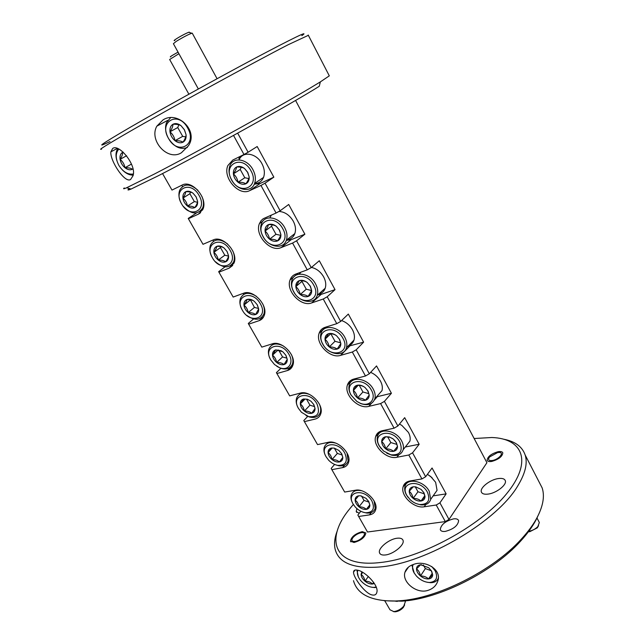 <?xml version="1.0" encoding="UTF-8"?>
<svg xmlns="http://www.w3.org/2000/svg" width="644" height="644" viewBox="0 0 644 644"><rect width="100%" height="100%" fill="white"/><g stroke="black" fill="none" stroke-linecap="round" stroke-linejoin="round"><path stroke-width="0.97" d="M254.549 183.532C258.84 183.476 261.842 181.431 263.541 177.406C265.006 173.18 264.491 168.631 261.971 163.761C256.529 153.022 242.45 150.76 239.157 159.873M250.967 170.781C242.345 154.182 222.252 164.212 231.703 179.95C239.995 196.122 260.289 186.929 250.967 170.781M231.534 179.877C228.902 174.886 228.354 170.217 229.884 165.862C233.031 156.508 247.352 158.746 252.931 169.686C255.491 174.613 256.038 179.201 254.581 183.451C251.41 193.039 237.105 190.68 231.534 179.877M247.731 172.326L244.527 168.503C241.733 166.418 239.085 165.911 236.598 166.981C234.247 168.269 233.176 170.563 233.394 173.856C233.804 177.189 235.35 179.974 238.022 182.22C240.776 184.289 243.392 184.82 245.887 183.798C248.262 182.55 249.357 180.272 249.18 176.963L247.731 172.326M247.562 172.278L244.527 168.503C242.812 167.408 240.172 166.901 236.598 166.981C236.453 168.672 235.382 170.966 233.394 173.856C235.849 176.054 237.394 178.839 238.022 182.22C241.516 182.131 244.14 182.663 245.887 183.798C247.876 180.948 248.97 178.67 249.18 176.963L247.562 172.278M241.242 167.279L240.22 169.453L244.801 177.752L248.801 178.541M240.22 169.453L233.394 173.856M244.801 177.752L238.022 182.22M187.637 127.963C178.235 110.269 158.327 121.692 168.519 138.412C177.551 155.639 197.708 145.166 187.637 127.963M187.332 147.492C180.4 150.012 174.122 146.985 168.478 138.42C165.444 132.736 164.792 127.456 166.522 122.577L170.499 117.82M184.417 129.726L181.02 125.685C178.114 123.511 175.418 123.036 172.946 124.26C170.612 125.725 169.622 128.228 169.976 131.787C170.531 135.369 172.206 138.339 174.991 140.682C177.857 142.847 180.529 143.338 183.009 142.171C185.367 140.762 186.39 138.267 186.068 134.693L184.417 129.726M184.353 129.75L181.02 125.685C179.394 124.646 176.698 124.171 172.946 124.26C173.011 126.192 172.02 128.703 169.976 131.787C172.697 134.177 174.363 137.148 174.991 140.682C178.67 140.585 181.342 141.084 183.009 142.171C185.053 139.128 186.068 136.641 186.068 134.693L184.353 129.75M178.855 124.775L177.744 127.536L182.703 136.359L185.722 136.906M177.744 127.536L169.976 131.787M182.703 136.359L174.991 140.682M371.958 501.096C364.874 487.838 345.208 491.243 353.137 504.083L355.247 506.981C358.346 510.298 361.839 512.221 365.736 512.753C373.045 512.519 375.114 508.639 371.958 501.096M352.759 503.423C351.085 500.412 350.569 497.651 351.222 495.131C352.654 491.122 356.092 489.657 361.534 490.736M368.795 501.596L366.009 498.319L360.56 495.791L358.611 495.808C356.301 496.291 355.134 497.715 355.126 500.082C355.311 502.513 356.591 504.759 358.974 506.828C361.445 508.792 363.9 509.637 366.323 509.364C368.65 508.913 369.833 507.504 369.873 505.129L368.795 501.596M374.092 500.895L375.186 508.237C374.035 511.763 371.218 513.365 366.734 513.035L363.514 512.31M360.56 495.791L358.611 495.808L355.126 500.082C357.09 501.475 358.378 503.721 358.974 506.828C362.073 506.796 364.52 507.641 366.323 509.364L369.873 505.129L368.465 501.064M361.501 495.977L364.021 500.412L368.972 502.103M364.021 500.412L358.974 506.828M369.817 504.856L366.323 509.364M344.814 453.118C337.528 439.49 318.056 443.732 326.17 456.886L328.625 460.186C331.322 462.972 334.341 464.702 337.681 465.379C345.796 465.58 348.171 461.49 344.814 453.118M325.84 456.306C324.037 453.054 323.505 450.059 324.254 447.33C326.001 442.871 329.881 441.494 335.894 443.185M341.682 453.746L338.857 450.422L334.244 448.103L331.459 448.047C329.164 448.626 328.038 450.164 328.078 452.635C328.303 455.171 329.615 457.481 332.022 459.566C334.518 461.531 336.965 462.328 339.372 461.965C341.674 461.41 342.825 459.897 342.817 457.409L341.682 453.746M347.003 452.965L348.122 460.927C346.738 464.823 343.566 466.425 338.615 465.725L335.162 464.654M334.244 448.103L331.459 448.047L328.078 452.635C330.114 454.125 331.427 456.435 332.022 459.566C335.154 459.526 337.609 460.323 339.372 461.965L342.817 457.409L341.392 453.279M334.421 448.28L337.343 453.424L342.157 454.986M332.111 448.055L328.078 452.635M337.343 453.424L332.022 459.566M316.945 403.844C309.442 389.829 290.17 394.957 298.494 408.449L301.44 412.265L308.685 416.62C317.742 417.497 320.495 413.239 316.945 403.844M298.212 407.95C296.256 404.424 295.717 401.172 296.578 398.209C298.695 393.275 303.05 392.035 309.627 394.506M313.837 404.617L310.972 401.228L307.413 399.24L303.574 398.998C301.312 399.691 300.217 401.333 300.297 403.925C300.571 406.573 301.923 408.94 304.354 411.041C306.874 413.013 309.321 413.762 311.696 413.295C313.982 412.635 315.093 411.009 315.037 408.409L313.837 404.617M319.199 403.764C320.696 406.919 321.074 409.801 320.326 412.401C318.635 416.74 315.029 418.278 309.514 417.014L305.997 415.573M307.413 399.24L303.574 398.998L300.297 403.925C302.414 405.519 303.759 407.894 304.354 411.041C307.526 410.993 309.973 411.741 311.696 413.295L315.037 408.409L313.588 404.215M306.56 399.216L309.965 405.205L314.586 406.606M305.063 399.047L300.297 403.925M309.965 405.205L304.354 411.041M377.416 395.843L381.989 390.65C382.769 387.696 382.27 384.524 380.483 381.135C378.165 377.086 374.88 374.164 370.622 372.369M371.443 390.248C363.82 375.516 342.721 381.135 351.246 395.279L356.728 401.317L360.302 403.257C369.455 407.258 376.668 399.103 371.443 390.248M350.851 394.788C348.976 391.311 348.452 388.05 349.273 385.015C351.415 375.653 367.829 378.358 373.279 389.185C375.098 392.607 375.621 395.802 374.84 398.765C372.626 404.319 367.974 405.937 360.89 403.627L356.929 401.486L350.851 394.788M368.046 391.093L365.059 387.543C362.363 385.466 359.714 384.709 357.114 385.265C354.627 386.022 353.379 387.76 353.379 390.497C353.572 393.291 354.949 395.778 357.509 397.968C360.165 400.021 362.797 400.793 365.398 400.27C367.893 399.562 369.165 397.831 369.205 395.086L368.046 391.093M367.692 390.699L365.059 387.543C363.152 385.989 360.503 385.225 357.114 385.265L353.379 390.497C355.488 392.188 356.865 394.675 357.509 397.968C360.833 397.912 363.466 398.684 365.398 400.27L369.205 395.086L367.692 390.699M359.296 385.362L362.934 391.971L368.867 393.685M358.177 385.281L353.379 390.497M362.934 391.971L357.509 397.968M406.187 445.873L409.906 441.148C410.574 438.443 410.091 435.529 408.433 432.414L401.824 425.378L399.457 424.058M399.844 441.977C392.446 427.672 371.145 432.317 379.461 446.099L383.534 451.017L390.844 454.785C400.182 455.429 403.184 451.162 399.844 441.977M381.176 448.618L379.01 445.519C377.279 442.315 376.772 439.329 377.481 436.551C379.388 427.278 396.253 430.176 401.647 440.923C403.321 444.062 403.828 446.992 403.168 449.705C401.518 454.431 397.678 456.242 391.641 455.147L386.811 453.247M396.414 442.67L393.162 438.934L389.266 436.954L385.531 436.745C383.019 437.381 381.739 438.999 381.683 441.607C381.836 444.279 383.172 446.695 385.708 448.868C388.34 450.921 390.964 451.742 393.589 451.339C396.108 450.744 397.42 449.134 397.509 446.517L396.414 442.67M392.768 438.653L389.837 437.252L385.531 436.745L381.683 441.607C383.719 443.185 385.056 445.608 385.708 448.868C388.992 448.828 391.616 449.649 393.589 451.339L397.509 446.517L396.02 442.195L394.418 440.045M387.688 436.849L390.828 442.549L396.97 444.441M385.692 436.745L381.683 441.607M390.828 442.549L385.708 448.868M397.493 446.445L393.589 451.339M427.962 474.66L432.076 477.719M434.056 494.576L437.059 490.326L435.634 482.3L430.699 476.52L427.407 474.354M427.463 492.282C420.282 478.387 398.797 482.106 406.903 495.542L410.268 499.792C413.174 502.433 416.354 504.011 419.824 504.526C428.067 504.477 430.619 500.396 427.463 492.282M408.095 497.369L406.412 494.874C404.818 491.927 404.319 489.174 404.923 486.631C406.622 477.462 423.897 480.593 429.234 491.235L430.707 499.309C429.395 503.487 426.07 505.323 420.741 504.84L416.507 503.689M424.002 492.829L421.112 489.408L415.654 486.84L413.174 486.816C410.639 487.339 409.326 488.844 409.222 491.332C409.326 493.884 410.631 496.234 413.134 498.4C415.742 500.444 418.367 501.314 421.015 501.016C423.559 500.525 424.903 499.036 425.032 496.54L424.002 492.829M415.654 486.84L413.174 486.816L409.222 491.332C411.186 492.797 412.49 495.156 413.134 498.4C416.378 498.359 419.002 499.237 421.015 501.016L425.032 496.54L423.575 492.29M415.308 486.928L417.972 491.758L424.267 493.827M417.972 491.758L413.134 498.4M424.839 495.679L421.015 501.016M199.077 195.478C190.632 179.773 172.383 188.885 181.568 203.81C189.698 219.137 208.149 210.781 199.077 195.478M181.375 203.472C178.799 198.585 178.251 194.11 179.748 190.052C183.918 183.355 189.956 183.419 197.853 190.238M196.13 196.879L193.063 193.248C190.423 191.252 187.968 190.729 185.705 191.703C183.572 192.878 182.646 195.011 182.944 198.119C183.427 201.25 184.933 203.89 187.46 206.04C190.061 208.028 192.5 208.559 194.77 207.634C196.919 206.499 197.869 204.373 197.603 201.258L196.13 196.879M196.05 196.798L193.063 193.248C191.558 192.145 189.103 191.63 185.705 191.703C185.722 193.24 184.804 195.382 182.944 198.119C185.383 200.163 186.889 202.804 187.46 206.04C190.793 205.959 193.224 206.491 194.77 207.634C196.621 204.937 197.571 202.812 197.603 201.258L196.05 196.798M202.039 196.662C203.713 200.831 203.931 204.567 202.699 207.875C197.821 215.16 191.3 214.589 183.138 206.152M190.568 192.129L189.875 193.715L194.343 201.58L197.475 202.256M189.875 193.715L182.944 198.119M194.343 201.58L187.46 206.04M287.007 239.697C290.822 239.246 293.423 237.209 294.831 233.579C296.087 229.723 295.564 225.585 293.262 221.158C289.607 215.08 284.841 211.836 278.957 211.433M271.366 215.056L270.086 217.455M282.797 228.757C274.441 212.665 254.058 221.488 263.259 236.791C271.293 252.48 291.861 244.446 282.797 228.757M263.026 236.606C260.619 232.065 260.071 227.815 261.384 223.846C264.265 214.42 279.158 216.722 284.728 227.67C287.063 232.146 287.61 236.316 286.371 240.196C283.457 249.848 268.572 247.409 263.026 236.606M279.512 230.109L276.365 226.366C273.595 224.281 270.947 223.701 268.427 224.627C266.036 225.77 264.917 227.912 265.07 231.059C265.425 234.239 266.93 236.952 269.57 239.182C272.291 241.25 274.924 241.838 277.443 240.953C279.858 239.858 281.001 237.733 280.881 234.577L279.512 230.109M279.287 229.964L276.365 226.366C274.602 225.134 271.953 224.555 268.427 224.627C268.186 226.116 267.067 228.258 265.07 231.059C267.437 233.12 268.934 235.825 269.57 239.182C273.024 239.101 275.648 239.697 277.443 240.953C279.432 238.2 280.575 236.066 280.881 234.577L279.287 229.964M272.259 224.845L271.535 226.229L275.978 234.287L280.671 235.334M271.535 226.229L265.07 231.059M275.978 234.287L269.57 239.182M318.595 294.155C321.871 293.414 324.077 291.434 325.212 288.23C326.283 284.712 325.767 280.937 323.658 276.904C320.68 271.808 316.615 268.637 311.471 267.397M300.555 272.307L300.217 273.145M313.7 285.051C305.602 269.442 284.954 277.113 293.922 292.014C301.706 307.236 322.523 300.305 313.7 285.051M293.624 291.716C291.418 287.578 290.871 283.698 291.998 280.076C294.614 270.641 310.054 273.048 315.592 283.972C317.733 288.045 318.281 291.853 317.218 295.387C314.562 305.047 299.138 302.503 293.624 291.716M310.368 286.218L307.277 282.547C304.532 280.462 301.883 279.818 299.339 280.615C296.908 281.621 295.741 283.618 295.846 286.62C296.143 289.663 297.6 292.287 300.209 294.509C302.913 296.57 305.538 297.23 308.09 296.473C310.537 295.516 311.728 293.527 311.664 290.516L310.368 286.218M310.102 285.984L307.277 282.547C305.465 281.195 302.817 280.559 299.339 280.615L295.846 286.62C298.116 288.544 299.573 291.177 300.209 294.509C303.622 294.437 306.246 295.097 308.09 296.473L311.664 290.516L310.102 285.984M302.326 280.752L301.947 281.388L306.27 289.22L311.656 290.549M301.947 281.388L295.846 286.62M306.27 289.22L300.209 294.509M348.46 345.715C351.23 344.79 353.073 342.922 353.999 340.113C354.916 336.893 354.401 333.431 352.461 329.736C349.861 325.236 346.231 322.177 341.57 320.575M342.978 338.382C335.122 323.224 314.232 329.841 322.974 344.355C330.525 359.143 351.568 353.226 342.978 338.382M322.628 343.96C320.599 340.169 320.06 336.619 321.026 333.302C323.401 323.892 339.34 326.428 344.838 337.311C346.81 341.038 347.341 344.524 346.44 347.76C344.017 357.388 328.094 354.699 322.628 343.96M339.613 339.388L336.571 335.774C333.85 333.697 331.201 332.996 328.625 333.664C326.17 334.542 324.962 336.409 325.003 339.275C325.252 342.189 326.669 344.749 329.253 346.947C331.934 349.008 334.566 349.724 337.142 349.088C339.613 348.259 340.845 346.4 340.837 343.534L339.613 339.388M339.299 339.066L336.571 335.774C334.711 334.317 332.062 333.616 328.625 333.664L325.003 339.275C327.2 341.079 328.617 343.638 329.253 346.947C332.618 346.891 335.25 347.607 337.142 349.088L340.837 343.534L339.299 339.066M330.831 333.745L334.993 341.296L340.684 342.825M330.726 333.737L325.003 339.275M334.993 341.296L329.253 346.947M289.027 354.506C281.315 340.096 262.269 346.134 270.786 359.956L274.537 364.56L279.271 367.563C287.932 371.508 294.316 363.248 289.027 354.506M270.552 359.545C268.451 355.721 267.888 352.204 268.878 348.984C271.438 343.566 276.252 342.552 283.328 345.933M285.96 355.424L283.046 351.978L281.162 350.722L275.656 349.901C273.418 350.706 272.364 352.461 272.501 355.166C272.815 357.927 274.207 360.358 276.662 362.467C279.198 364.448 281.645 365.148 283.996 364.576C286.25 363.812 287.329 362.065 287.224 359.352L285.96 355.424M291.378 354.538C292.972 357.959 293.342 361.067 292.481 363.868C290.363 368.779 286.186 370.147 279.963 367.982L276.783 366.259M282.563 351.6L275.656 349.901L272.501 355.166C274.682 356.865 276.067 359.296 276.662 362.467C279.866 362.419 282.314 363.119 283.996 364.576L287.224 359.352L285.751 355.094M278.667 350.094L282.563 356.945L286.958 358.193M278.087 350.014L272.501 355.166M282.563 356.945L276.662 362.467M260.369 303.831C252.424 289.019 233.619 296.007 242.345 310.183C250.001 324.64 268.975 318.321 260.369 303.831M242.16 309.861C239.882 305.707 239.318 301.883 240.454 298.389C243.513 292.497 248.777 291.772 256.264 296.216M257.334 304.902L254.372 301.392C251.78 299.396 249.317 298.76 246.99 299.484C244.784 300.402 243.77 302.278 243.955 305.111C244.326 307.985 245.75 310.48 248.222 312.606C250.782 314.586 253.229 315.23 255.555 314.554C257.777 313.668 258.816 311.809 258.663 308.967L257.334 304.902M262.833 304.065C264.507 307.743 264.861 311.084 263.879 314.087C260.393 320.471 254.71 320.913 246.821 315.423M254.372 301.392C252.762 300.064 250.307 299.428 246.99 299.484C246.821 300.659 245.807 302.535 243.955 305.111C246.217 306.914 247.642 309.41 248.222 312.606C251.474 312.541 253.913 313.193 255.555 314.554L258.663 308.967L257.165 304.644M250.347 299.702L254.436 307.405L258.566 308.492M250.202 299.959L243.955 305.111M254.436 307.405L248.222 312.606M230.149 250.419C221.963 235.165 203.423 243.191 212.375 257.729C220.264 272.613 238.988 265.304 230.149 250.419M212.23 257.471C209.775 252.947 209.203 248.793 210.516 245.002C214.13 238.666 219.821 238.32 227.59 243.955M227.163 251.651L224.144 248.077C221.528 246.08 219.073 245.501 216.778 246.346C214.605 247.385 213.631 249.389 213.872 252.351C214.299 255.354 215.764 257.922 218.268 260.055C220.844 262.044 223.283 262.631 225.585 261.834C227.775 260.828 228.765 258.84 228.564 255.869L227.163 251.651M227.034 251.474L224.144 248.077C222.591 246.861 220.135 246.282 216.778 246.346C216.698 247.698 215.732 249.703 213.872 252.351C216.223 254.283 217.688 256.851 218.268 260.055C221.552 259.991 223.991 260.579 225.585 261.834C227.437 259.218 228.435 257.23 228.564 255.869L227.034 251.474M232.814 250.991C234.529 254.935 234.835 258.502 233.724 261.689C229.578 268.556 223.444 268.532 215.329 261.633M220.9 246.66L220.457 247.57L224.804 255.217L228.531 256.111M220.457 247.57L213.872 252.351M224.804 255.217L218.268 260.055M357.879 570.27C356.937 572.532 357.315 575.181 359.022 578.207L360.415 580.236C364.263 584.728 368.65 587.119 373.576 587.417L376.152 587.03M358.314 576.831L356.905 570.061M376.321 587.497L372.047 587.304M361.839 571.912L361.075 574.456C361.252 576.815 362.556 579.053 364.979 581.186C367.507 583.214 370.01 584.164 372.49 584.036L374.365 583.488M362.789 572.436L361.075 574.456C363.071 575.744 364.367 577.99 364.979 581.186C368.135 581.162 370.638 582.112 372.49 584.036L373.649 582.393M368.344 576.493L364.979 581.186M413.198 564.538C412.071 566.921 412.377 569.707 414.108 572.886L416.402 576.018C420.307 580.083 424.662 582.24 429.476 582.482C436.342 581.749 438.25 577.877 435.191 570.85L431.738 566.495M414.213 573.063L411.894 565.046M431.649 571.188L428.695 567.718L420.572 564.772C417.98 565.142 416.62 566.527 416.507 568.934C416.596 571.405 417.924 573.756 420.484 575.986C423.14 578.103 425.829 579.093 428.542 578.94C431.15 578.61 432.535 577.241 432.688 574.834L431.649 571.188M438.339 578.103C437.171 581.105 434.603 582.635 430.635 582.691L427.326 582.281M421.522 564.74L420.572 564.772L416.507 568.934C418.487 570.294 419.816 572.645 420.484 575.986C423.784 575.953 426.473 576.944 428.542 578.94L432.688 574.834L431.198 570.512M423.325 564.981L425.354 568.588L431.335 570.761M425.354 568.588L420.484 575.986M432.277 573.176L428.542 578.94M118.81 149.118C115.357 153.224 115.397 158.682 118.931 165.492C123.133 171.964 127.923 174.798 133.3 174.001M116.806 160.42C115.695 156.532 115.727 153.111 116.91 150.165L117.723 148.635M133.163 175.144C129.452 175.168 125.854 173.437 122.384 169.952M123.133 152.089L122.593 152.346C120.492 153.666 119.655 155.993 120.082 159.326C120.694 162.691 122.32 165.492 124.96 167.73C127.657 169.799 130.136 170.306 132.382 169.251L132.922 168.913M122.593 152.346C122.811 154.093 121.974 156.42 120.082 159.326C122.754 161.555 124.389 164.357 124.96 167.73C128.446 167.641 130.925 168.148 132.382 169.251M126.618 155.751L120.082 159.326M131.473 164.083L124.96 167.73M174.83 40.508C173.502 40.91 174.057 40.322 176.496 38.737C181.342 35.597 190.624 31.009 189.256 32.417L191.695 33.238M192.315 33.279L192.234 33.142C189.159 34.035 183.838 36.764 176.287 41.321L173.397 43.695L198.352 88.985M170.749 56.841C169.807 57.131 170.314 56.664 172.27 55.424L178.05 52.132M178.919 53.71L169.654 59.498L188.885 94.209M538.521 525.713L537.289 527.855L529.771 531.694L528.66 531.743M497.571 452.587L489.577 456.958C487.645 459.679 488.555 460.871 492.306 460.516C498.689 459.583 504.775 452.426 499.229 452.45L497.571 452.587M528.426 531.364C532.145 530.769 535.285 529.167 537.845 526.567L539.342 522.509L539.044 521.938M404.641 604.917L403.305 607.477C401.011 609.965 398.362 611.398 395.344 611.784L393.709 611.631M384.782 600.788L389.99 609.788L393.766 611.591C397.541 611.108 400.858 609.305 403.732 606.189L405.358 601.689L404.923 600.892L405.358 601.689M361.485 532.636C358.209 533.288 355.383 534.914 353.001 537.523C351.069 540.276 351.664 541.588 354.78 541.467C360.97 540.88 368.151 532.33 362.314 532.58L361.485 532.636M491.694 461.442C498.609 459.438 502.32 456.588 502.819 452.893C502.336 451.669 500.782 451.267 498.174 451.686C491.324 453.69 487.637 456.532 487.122 460.21C487.589 461.426 489.11 461.837 491.694 461.442M445.237 531.413C453.505 529.207 457.964 525.625 458.625 520.666C458.085 519.136 456.395 518.533 453.569 518.863C445.39 521.068 440.963 524.643 440.287 529.585C440.794 531.099 442.444 531.711 445.237 531.413M353.999 542.498C361.051 540.493 365.003 537.313 365.856 532.974L362.25 531.638C355.263 533.643 351.334 536.806 350.465 541.137L353.999 542.498M488.265 494.077C496.5 493.054 507.021 484.779 505.323 480.722C504.55 478.734 502.175 478.025 498.206 478.581C490.044 479.691 479.748 487.766 481.334 491.887C482.05 493.843 484.36 494.576 488.265 494.077M385.209 554.983C393.226 554.347 404.762 544.937 403.08 540.493C402.468 538.617 400.496 537.861 397.179 538.223C389.218 538.972 377.915 548.133 379.469 552.665C380.041 554.516 381.948 555.289 385.209 554.983M109.979 141.559C94.298 149.078 101.044 144.32 130.233 127.287C160.984 109.464 215.289 79.405 254.332 58.62C294.3 37.473 310.134 29.817 301.835 35.637M308.363 35.315L288.101 44.766C254.106 62.218 170.781 107.862 129.814 131.497C106.823 144.763 97.413 150.64 101.575 149.126M124.236 187.943C122.875 189.07 123.68 189.006 126.651 187.75L154.27 174.097C195.889 152.628 278.079 107.226 310.593 87.793L320.35 81.893L319.247 86.288C295.838 101.277 203.818 152.483 158.086 175.868L131.07 189.054C127.641 190.447 127.069 190.278 129.355 188.547M320.35 81.893L329.301 75.847L329.108 75.477M353.355 504.453L350.151 508.293C324.31 539.133 333.278 567.839 379.783 562.582C420.258 558.678 480.166 526.253 506.409 493.98C533.055 461.684 522.936 438.475 491.815 437.509L474.145 438.516M503.817 439.24C515.152 441.438 522.268 446.703 525.174 455.026C527.702 463.068 525.399 473.074 518.259 485.045C498.311 520.545 426.296 563.419 379.791 566.978C353.604 568.958 338.728 563.057 335.162 549.292C333.898 543.802 334.614 537.635 337.295 530.785M537.748 516.335C534.109 524.393 528.289 532.773 520.28 541.475C492.845 571.961 438.781 599.073 401.904 601.166L384.21 600.739M353.484 580.687C357.243 594.299 370.912 601.077 394.49 601.037L399.2 600.796C437.107 598.63 492.926 570.648 521.173 539.278C527.476 532.459 532.467 525.794 536.162 519.281C542.964 506.917 544.969 496.46 542.151 487.894L538.899 481.591M428.212 590.29C416.781 594.46 401.711 581.951 404.955 572.315C406.171 568.531 409.061 565.891 413.609 564.402C424.919 559.886 442.074 569.32 437.799 581.089C436.246 585.605 433.05 588.672 428.212 590.29M130.627 179.443C125.073 183.741 109.923 160.839 110.849 151.855L112.66 148.514C118.802 143.33 136.778 164.969 133.05 175.707L130.627 179.443M371.934 594.903C364.971 593.478 353.25 577.249 353.524 572.146C353.612 570.254 354.965 569.602 357.589 570.198C364.584 571.115 378.736 584.969 376.925 592.053C376.378 594.621 374.719 595.579 371.934 594.903M181.415 152.749C167.69 161.58 148.627 140.336 156.854 126.144L162.94 119.985C177.076 110.317 199.004 130.37 188.354 145.89L181.415 152.749M356.897 508.615L356.221 511.513L359.239 513.284M295.58 100.44L486.92 462.714L448.997 519.418L445.318 521.592L436.23 505.017L439.924 502.843L448.997 519.418M360.825 511.247L357.847 515.071L367.515 532.008L445.318 521.592M307.727 416.402L303.791 420.548L317.54 444.601L328.199 442.315C337.585 439.707 351.721 453.585 348.581 462.344C347.688 465.218 345.691 466.981 342.592 467.625L331.869 469.669L344.677 492.056L355.44 490.229C364.746 488.096 378.527 501.322 375.685 509.67C374.816 512.592 372.739 514.331 369.455 514.886L358.644 516.48M280.921 368.336L276.397 372.635L289.679 395.891L300.225 393.122C309.7 389.982 324.214 404.617 320.736 413.81C319.827 416.604 317.911 418.375 315.005 419.115L304.395 421.627M196.509 212.939L188.217 218.437L203.005 244.309L213.148 239.962C222.904 234.947 238.723 252.496 233.997 263.074L229.167 268.137L218.944 272.187L233.168 297.061L243.464 293.278C253.116 288.955 268.459 305.385 264.209 315.479C263.259 318.072 261.544 319.802 259.041 320.688L248.673 324.182L261.794 347.124L272.219 343.864C281.782 340.161 296.699 355.633 292.851 365.269C291.917 367.974 290.098 369.737 287.393 370.55L276.904 373.536M334.598 464.429L331.169 468.421L331.869 469.669M225.046 266.841L218.662 271.671L218.944 272.187M253.567 318.965L248.278 323.465L248.673 324.182M162.546 173.566L171.988 190.077L181.978 185.142C191.832 179.346 208.165 198.183 202.916 209.26L198.457 214.114L188.378 218.735M260.965 185.456L265.038 183.186L280.132 210.773L276.091 213.035L260.965 185.456L249.663 190.64C238.819 196.436 222.389 177.575 227.863 165.564L232.774 160.05L243.996 154.512L233.531 135.433M425.652 476.745L421.925 478.935L408.803 455.002L412.554 452.812L425.652 476.745L432.068 467.995L446.139 493.868L439.924 502.843M397.879 425.982L394.096 428.188L380.596 403.579L384.412 401.373L397.879 425.982L404.69 417.666L419.155 444.263L412.554 452.812M369.318 373.778L365.47 375.999L352.324 352.027L356.196 349.805L369.318 373.778L376.539 365.929L391.415 393.275L384.412 401.373M340.676 321.437L336.772 323.666L323.248 299.017L327.192 296.779L340.676 321.437L348.324 314.063L363.61 342.165L356.196 349.805M311.229 267.598L307.252 269.852L292.569 243.07L296.57 240.816L311.229 267.598L319.311 260.74L335.033 289.639L327.192 296.779M421.925 478.935L409.946 480.971C406.3 481.68 404.013 483.644 403.104 486.856C400.278 495.671 414.116 508.76 424.203 506.796L436.23 505.017M394.096 428.188L382.214 430.731C378.769 431.552 376.571 433.549 375.621 436.713C372.482 445.994 386.674 459.744 396.865 457.28L408.803 455.002M365.47 375.999L353.701 379.091C350.465 380.008 348.364 382.013 347.382 385.104C343.888 394.877 358.458 409.391 368.771 406.38L380.596 403.579M336.772 323.666L325.115 327.313C322.105 328.319 320.1 330.316 319.102 333.31C315.198 343.606 330.171 358.966 340.604 355.367L352.324 352.027M307.252 269.852L295.733 274.078C292.956 275.149 291.056 277.121 290.033 280.003C285.686 290.83 301.094 307.172 311.656 302.93L323.248 299.017M276.091 213.035L263.211 218.71L261.11 220.61L259.387 223.661C254.517 235.068 270.416 252.577 281.114 247.602L292.569 243.07M237.668 133.155L248.109 152.234L243.996 154.512M254.259 184.216L260.313 183.395L273.845 177.156L257.181 146.526L248.109 152.234M273.845 177.156L265.038 183.186M286.298 240.397L291.177 239.681L304.886 234.215L288.705 204.47L280.132 210.773M304.886 234.215L296.57 240.816M327.997 442.364L328.263 442.831M300.032 393.17L300.442 393.895M272.026 343.92L272.509 344.773M243.271 293.35L243.818 294.324M212.955 240.051L213.591 241.154M181.793 185.231L182.502 186.486M376.515 396.865L391.415 393.275M405.293 447L419.155 444.263M433.122 495.888L446.139 493.868M239.971 156.5L238.827 158.657M299.573 272.67L299.323 273.901M317.701 294.96L321.171 294.38L335.033 289.639M346.697 346.681L363.61 342.165M264.104 313.894L264.652 313.709M233.225 262.8L234.223 262.398M200.783 210.813L202.602 209.976M371.25 512.552L369.455 514.886M348.919 460.138L348.05 461.168M344.79 465.024L342.592 467.625M377.279 396.704L374.397 399.988M371.419 403.369L368.771 406.38M398.894 454.704L396.865 457.28M425.877 504.437L424.203 506.796M260.313 183.395L249.663 190.64M291.177 239.681L281.114 247.602M321.171 294.38L311.656 302.93M349.603 346.239L340.604 355.367M292.835 365.317L287.393 370.55M263.686 316.695L259.041 320.688M232.709 265.449L229.167 268.137M200.622 212.673L198.457 214.114M254.581 183.451L263.541 177.406M375.186 508.237L375.967 507.214M365.736 512.753L366.734 513.035M348.122 460.927L348.919 459.985M337.681 465.379L338.615 465.725M320.326 412.401L321.139 411.532M308.685 416.62L309.514 417.014M374.84 398.765L381.989 390.65M360.302 403.257L360.89 403.627M403.168 449.705L409.906 441.148M389.837 437.252L389.266 436.954M390.844 454.785L391.641 455.147M430.707 499.309L437.059 490.326M419.824 504.526L420.741 504.84M202.699 207.875L203.488 207.352M286.371 240.196L294.831 233.579M317.218 295.387L325.212 288.23M346.44 347.76L353.999 340.113M292.481 363.868L293.302 363.087M279.271 367.563L279.963 367.982M263.879 314.087L264.692 313.395M233.724 261.689L234.529 261.078M373.576 587.417L374.776 587.61M429.476 582.482L430.635 582.691M192.234 33.142L217.068 78.721M539.342 522.509L536.927 517.889M537.289 527.855L537.845 526.567M395.094 611.8L393.452 611.607M363.546 532.789L364.166 532.902M403.305 607.477L403.732 606.189M520.28 541.475L521.173 539.278M408.505 567.082L404.955 572.315M117.232 148.45L110.849 151.855M355.045 570.077L353.524 572.146M525.174 455.026L542.151 487.894M167.738 120.348L156.854 126.144M308.21 35.026L329.301 75.847M352.727 379.397L347.382 385.104M379.992 431.488L375.621 436.713M406.654 482.139L403.104 486.856M262.961 221.045L259.387 223.661M298.124 273.201L290.033 280.003M325.542 327.184L319.102 333.31M397.324 601.407L394.49 601.037M131.07 189.054L126.651 187.75M379.469 552.665L380.185 553.912M481.334 491.887L481.825 492.805M356.221 511.513L356.752 512.431M350.465 541.137L350.908 541.902M440.287 529.585L440.762 530.447M487.122 460.21L487.395 460.718M404.295 484.28L404.609 484.851"/></g></svg>
